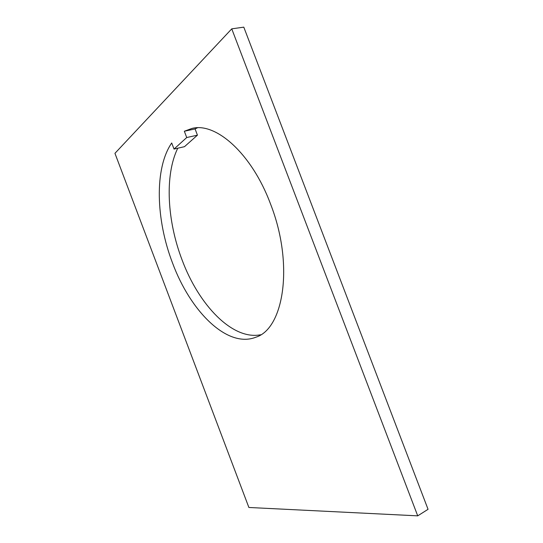 <?xml version="1.0" encoding="UTF-8"?>
<svg xmlns="http://www.w3.org/2000/svg" width="543" height="543" viewBox="0 0 543 543"><rect width="100%" height="100%" fill="white"/><g stroke="black" fill="none" stroke-linecap="round" stroke-linejoin="round"><path stroke-width="0.81" d="M260.647 334.76C232.438 340.42 198.792 305.017 182.041 259.825C167.258 221.205 164.42 175.545 177.751 148.212M186.724 137.535L184.335 131.243L191.889 128.46C215.747 121.951 251.701 153.445 270.448 203.781C294.347 264.584 283.69 328.895 255.828 337.223C227.368 348.613 190.349 311.37 172.477 262.853C156.024 220.051 154.09 168.601 171.703 142.979L174.018 149.067L186.724 137.535L197.442 135.159L195.066 128.922L197.408 127.815M231.752 28.847L243.793 27.15L428.054 509.314L417.716 515.85L248.884 507.474L114.946 153.33L231.752 28.847L417.716 515.85M174.018 149.067L184.484 146.678L197.442 135.159M184.335 131.243L195.066 128.922"/></g></svg>
